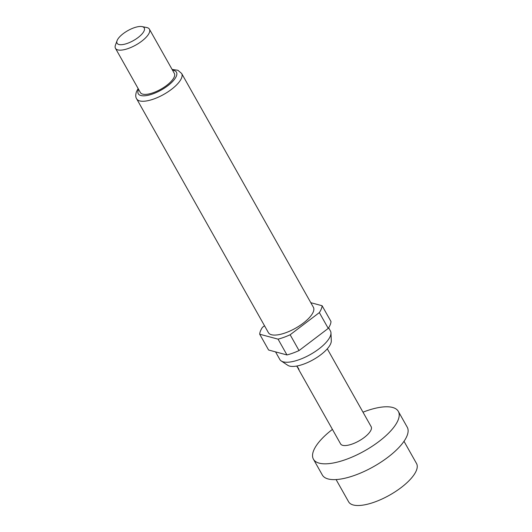 <?xml version="1.0" encoding="UTF-8"?>
<svg xmlns="http://www.w3.org/2000/svg" width="532" height="532" viewBox="0 0 532 532"><rect width="100%" height="100%" fill="white"/><g stroke="black" fill="none" stroke-linecap="round" stroke-linejoin="round"><path stroke-width="0.8" d="M298.173 368.217L299.004 369.547M296.883 366.275L298.997 369.747L298.552 368.51C296.896 366.083 296.543 365.717 297.501 367.406L297.667 367.313M332.427 429.397A48.725 17.849 -29.4 0 0 313.621 450.611A48.725 17.849 -29.4 0 0 313.434 459.216L322.339 475.016A48.725 17.849 -29.4 0 0 364.34 471.372A48.725 17.849 -29.4 0 0 407.047 435.781A48.725 17.849 -29.4 0 0 407.233 427.176L398.328 411.382A48.725 17.849 -29.4 0 0 362.99 412.18M313.434 459.216A48.725 17.849 -29.4 0 0 355.436 455.572A48.725 17.849 -29.4 0 0 398.142 419.987A48.725 17.849 -29.4 0 0 398.328 411.382M336.084 479.565L348.633 501.829A38.976 14.284 -29.4 0 0 382.235 498.916A38.976 14.284 -29.4 0 0 416.396 470.441A38.976 14.284 -29.4 0 0 416.549 463.558L404.001 441.294M328.636 327.792L330.438 330.99A29.041 10.64 150.6 0 1 330.971 332.939L331.296 340.799A25.403 9.31 150.6 0 1 330.738 343.579A25.403 9.31 150.6 0 1 310.555 361.128A25.403 9.31 150.6 0 1 287.785 365.311L281.228 360.962A29.041 10.64 150.6 0 1 279.839 359.499L275.543 351.878M330.971 332.939A29.041 10.64 150.6 0 1 330.325 336.118A29.041 10.64 150.6 0 1 307.257 356.174A29.041 10.64 150.6 0 1 281.228 360.962M313.395 307.29A25.822 9.463 150.6 0 1 313.295 311.852A25.822 9.463 150.6 0 1 290.665 330.711A25.822 9.463 150.6 0 1 268.401 332.646L136.651 98.826A25.822 9.463 150.6 0 0 158.915 96.897A25.822 9.463 150.6 0 0 181.545 78.031A25.822 9.463 150.6 0 0 181.645 73.476L313.395 307.29M142.044 26.6L146.666 27.511A19.491 7.142 150.6 0 1 149.419 29.187A19.491 7.142 150.6 0 1 149.346 32.632A19.491 7.142 150.6 0 1 132.262 46.863A19.491 7.142 150.6 0 1 115.464 48.319A19.491 7.142 150.6 0 1 115.451 45.1L117.073 40.671A15.594 5.712 150.6 0 1 117.14 40.498A15.594 5.712 150.6 0 1 128.013 30.53A15.594 5.712 150.6 0 1 142.044 26.6A15.594 5.712 150.6 0 1 144.185 30.696A15.594 5.712 150.6 0 1 127.733 43.238A15.594 5.712 150.6 0 1 117.073 40.671M149.419 29.187L174.343 73.423A19.491 7.142 150.6 0 1 174.27 76.867A19.491 7.142 150.6 0 1 157.186 91.098A19.491 7.142 150.6 0 1 140.388 92.561L115.464 48.319M310.801 302.695L322.093 305.727A35.079 12.854 150.6 0 1 319.346 312.603L290.139 334.768A35.079 12.854 150.6 0 1 278.063 339.143L259.702 334.216A35.079 12.854 150.6 0 1 260.467 330.997A35.079 12.854 150.6 0 1 262.449 327.34L264.524 325.764M259.702 334.216L268.6 350.016L286.967 354.944L278.063 339.143M298.126 368.53L340.6 443.907A17.543 6.424 -29.4 0 0 355.722 442.597A17.543 6.424 -29.4 0 0 371.097 429.783A17.543 6.424 -29.4 0 0 371.163 426.691L327.286 348.819M290.139 334.768L299.037 350.568A35.079 12.854 150.6 0 1 286.967 354.944M322.093 305.727L330.997 321.521A35.079 12.854 150.6 0 1 328.244 328.397L319.346 312.603M299.037 350.568L328.244 328.397M172.541 70.217A21.925 8.033 150.6 0 1 176.385 76.103A21.925 8.033 150.6 0 1 153.03 93.825A21.925 8.033 150.6 0 1 138.353 89.881A21.925 8.033 150.6 0 1 138.579 89.349M181.645 73.476L177.901 70.271L172.102 69.433M138.14 88.571L136.511 91.597C135.46 94.756 135.507 97.17 136.651 98.826M297.009 366.548L296.723 366.043M298.292 368.43L297.395 366.834"/></g></svg>
